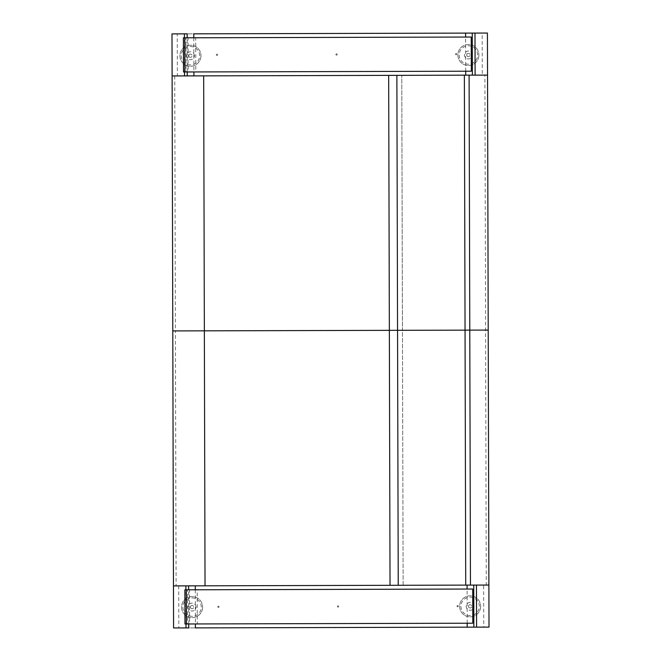 <?xml version="1.0" encoding="UTF-8"?>
<svg xmlns="http://www.w3.org/2000/svg" width="661" height="661" viewBox="0 0 661 661"><rect width="100%" height="100%" fill="white"/><g stroke="black" fill="none" stroke-linecap="round" stroke-linejoin="round"><path stroke-width="0.5" stroke-dasharray="3.31 2.48" d="M398.236 585.291L403.136 585.282L402.458 330.31L397.55 330.318L402.458 330.31L397.55 330.318L402.425 330.31L401.772 75.337L396.873 75.346M175.413 330.913L172.785 330.921L172.108 75.949L174.735 75.941L175.413 330.913L488.215 330.079L175.413 330.913L176.099 585.886L173.463 585.894L172.785 330.921L175.413 330.913M484.901 75.114L487.537 75.106L488.892 585.051L486.265 585.059L484.901 75.114L174.735 75.941M403.136 585.282L401.772 75.337M172.108 75.949L171.992 33.893L177.247 33.876L177.363 75.932L172.108 75.949L401.739 75.337M403.103 585.282L173.463 585.894L488.892 585.051L489.008 627.107L483.753 627.124L483.637 585.068M176.099 585.886L486.265 585.059M177.247 33.876L487.421 33.05L487.537 75.106L464.369 75.172M465.708 71.223L465.617 37.049M193.822 37.776L193.913 71.95M187.146 33.851L193.813 33.835M177.363 75.932L482.274 75.123L482.166 33.067M487.537 75.106L482.274 75.123M465.724 585.109L488.892 585.051M467.178 623.224L467.087 589.05M195.292 589.777L195.383 623.951M195.4 627.892L188.732 627.909M178.726 585.877L178.834 627.933L173.579 627.95L173.463 585.894M178.834 627.933L483.753 627.124M200.977 55.731A10.518 10.518 0 0 1 185.204 64.836A10.518 10.518 0 0 1 185.204 46.625A10.518 10.518 0 0 1 200.977 55.731A10.518 10.518 0 0 0 185.204 46.625A10.518 10.518 0 0 0 185.204 64.836A10.518 10.518 0 0 0 200.977 55.731M194.4 55.731A3.941 3.941 0 0 0 188.484 52.31A3.941 3.941 0 0 0 188.484 59.143A3.941 3.941 0 0 0 194.4 55.731A3.941 3.941 0 0 1 188.484 59.143A3.941 3.941 0 0 1 188.484 52.31A3.941 3.941 0 0 1 194.4 55.731M188.815 55.731A1.644 1.644 0 0 1 191.277 54.301A1.644 1.644 0 0 1 191.277 57.152A1.644 1.644 0 0 1 188.815 55.731A1.644 1.644 0 0 1 191.277 54.301A1.644 1.644 0 0 1 191.277 57.152A1.644 1.644 0 0 1 188.815 55.731M478.895 54.995A10.518 10.518 0 0 1 463.13 64.1A10.518 10.518 0 0 1 463.13 45.89A10.518 10.518 0 0 1 478.895 54.995A10.518 10.518 0 0 0 463.13 45.89A10.518 10.518 0 0 0 463.13 64.1A10.518 10.518 0 0 0 478.895 54.995M472.326 54.995A3.941 3.941 0 0 0 466.41 51.575A3.941 3.941 0 0 0 466.41 58.408A3.941 3.941 0 0 0 472.326 54.995A3.941 3.941 0 0 1 466.41 58.408A3.941 3.941 0 0 1 466.41 51.575A3.941 3.941 0 0 1 472.326 54.995M466.74 54.995A1.644 1.644 0 0 1 469.203 53.574A1.644 1.644 0 0 1 469.203 56.416A1.644 1.644 0 0 1 466.74 54.995A1.644 1.644 0 0 1 469.203 53.574A1.644 1.644 0 0 1 469.203 56.416A1.644 1.644 0 0 1 466.74 54.995M480.646 606.344A10.518 10.518 0 0 1 464.873 615.449A10.518 10.518 0 0 1 464.873 597.238A10.518 10.518 0 0 1 480.646 606.344A10.518 10.518 0 0 0 464.873 597.238A10.518 10.518 0 0 0 464.873 615.449A10.518 10.518 0 0 0 480.646 606.344M474.069 606.344A3.941 3.941 0 0 0 468.153 602.931A3.941 3.941 0 0 0 468.153 609.756A3.941 3.941 0 0 0 474.069 606.344A3.941 3.941 0 0 1 468.153 609.756A3.941 3.941 0 0 1 468.153 602.931A3.941 3.941 0 0 1 474.069 606.344M468.484 606.344A1.644 1.644 0 0 1 470.954 604.922A1.644 1.644 0 0 1 470.954 607.765A1.644 1.644 0 0 1 468.484 606.344A1.644 1.644 0 0 1 470.954 604.922A1.644 1.644 0 0 1 470.954 607.765A1.644 1.644 0 0 1 468.484 606.344M202.605 607.087A10.518 10.518 0 0 1 186.832 616.192A10.518 10.518 0 0 1 186.832 597.982A10.518 10.518 0 0 1 202.605 607.087A10.518 10.518 0 0 0 186.832 597.982A10.518 10.518 0 0 0 186.832 616.192A10.518 10.518 0 0 0 202.605 607.087M196.036 607.087A3.941 3.941 0 0 0 190.12 603.675A3.941 3.941 0 0 0 190.12 610.508A3.941 3.941 0 0 0 196.036 607.087A3.941 3.941 0 0 1 190.12 610.508A3.941 3.941 0 0 1 190.12 603.675A3.941 3.941 0 0 1 196.036 607.087M190.451 607.087A1.644 1.644 0 0 1 192.913 605.666A1.644 1.644 0 0 1 192.913 608.508A1.644 1.644 0 0 1 190.451 607.087A1.644 1.644 0 0 1 192.913 605.666A1.644 1.644 0 0 1 192.913 608.508A1.644 1.644 0 0 1 190.451 607.087M335.912 54.483A0.661 0.661 0 0 0 336.895 55.053A0.661 0.661 0 0 0 336.895 53.913A0.661 0.661 0 0 0 335.912 54.483A0.661 0.661 0 0 0 336.895 55.053A0.661 0.661 0 0 0 336.895 53.913A0.661 0.661 0 0 0 335.912 54.483M455.512 54.161A0.661 0.661 0 0 0 456.495 54.731A0.661 0.661 0 0 0 456.495 53.591A0.661 0.661 0 0 0 455.512 54.161A0.661 0.661 0 0 0 456.495 54.731A0.661 0.661 0 0 0 456.495 53.591A0.661 0.661 0 0 0 455.512 54.161M216.312 54.805A0.661 0.661 0 0 0 217.295 55.367A0.661 0.661 0 0 0 217.295 54.227A0.661 0.661 0 0 0 216.312 54.805A0.661 0.661 0 0 0 217.295 55.367A0.661 0.661 0 0 0 217.295 54.227A0.661 0.661 0 0 0 216.312 54.805M186.022 71.966L183.56 71.975L183.469 37.801L188.054 37.793L188.145 71.966L186.022 71.966L185.931 37.801M471.235 37.033L471.318 71.206L195.805 71.942L195.714 37.768L188.054 37.793M195.805 71.942L188.145 71.966M471.227 37.033L195.714 37.768M337.383 606.484A0.661 0.661 0 0 0 338.366 607.054A0.661 0.661 0 0 0 338.366 605.914A0.661 0.661 0 0 0 337.383 606.484A0.661 0.661 0 0 0 338.366 607.054A0.661 0.661 0 0 0 338.366 605.914A0.661 0.661 0 0 0 337.383 606.484M456.982 606.162A0.661 0.661 0 0 0 457.966 606.732A0.661 0.661 0 0 0 457.966 605.592A0.661 0.661 0 0 0 456.982 606.162A0.661 0.661 0 0 0 457.966 606.732A0.661 0.661 0 0 0 457.966 605.592A0.661 0.661 0 0 0 456.982 606.162M217.783 606.806A0.661 0.661 0 0 0 218.766 607.368A0.661 0.661 0 0 0 218.766 606.228A0.661 0.661 0 0 0 217.783 606.806A0.661 0.661 0 0 0 218.766 607.368A0.661 0.661 0 0 0 218.766 606.228A0.661 0.661 0 0 0 217.783 606.806M187.493 623.967L185.03 623.976L184.94 589.802L189.525 589.794L189.616 623.967L187.493 623.967L187.402 589.802M197.185 589.769L472.706 589.034L472.797 623.207L197.275 623.943L197.185 589.769L189.525 589.794M197.275 623.943L189.616 623.967M184.526 71.975L184.436 37.801M187.245 71.966L187.154 37.793M186.005 623.976L185.915 589.802M188.716 623.967L188.625 589.794M199.655 55.731A9.196 9.196 0 0 0 185.857 47.757A9.196 9.196 0 0 0 185.857 63.696A9.196 9.196 0 0 0 199.655 55.731M477.581 54.995A9.196 9.196 0 0 0 463.782 47.022A9.196 9.196 0 0 0 463.782 62.96A9.196 9.196 0 0 0 477.581 54.995M479.332 606.344A9.196 9.196 0 0 0 465.526 598.379A9.196 9.196 0 0 0 465.526 614.317A9.196 9.196 0 0 0 479.332 606.344M201.291 607.087A9.196 9.196 0 0 0 187.493 599.122A9.196 9.196 0 0 0 187.493 615.061A9.196 9.196 0 0 0 201.291 607.087"/><path stroke-width="0.99" d="M188.716 623.967L188.732 627.909L173.579 627.95L173.463 585.894L465.724 585.109L398.236 585.291L397.55 330.318L389.354 330.343L397.55 330.318L396.873 75.346L464.369 75.172L465.047 330.145L397.55 330.318L465.047 330.145L465.724 585.109L488.892 585.051L488.215 330.079L465.047 330.145L469.781 330.128L469.103 75.156L172.108 75.949L171.992 33.893L187.146 33.851L187.154 37.793M470.458 585.101L469.781 330.128L488.215 330.079L487.537 75.106L469.103 75.156M390.031 585.316L389.354 330.343L172.785 330.921L172.108 75.949M205.034 585.811L204.356 330.839L389.354 330.343L388.668 75.371M173.463 585.894L172.785 330.921L204.356 330.839L203.671 75.866M465.617 37.049L465.6 33.108L487.421 33.05L487.537 75.106M465.716 75.164L465.708 71.223M465.6 33.108L193.813 33.835L193.822 37.776M193.913 71.95L193.921 75.891M488.892 585.051L489.008 627.107L467.187 627.165L467.178 623.224M467.087 589.05L467.079 585.109M195.284 585.836L195.292 589.777M195.383 623.951L195.4 627.892L467.187 627.165M184.906 71.975L471.326 71.206L471.235 37.033L184.816 37.801L184.906 71.975L183.494 71.975L183.403 37.801L184.816 37.801M186.377 623.976L472.797 623.207L472.706 589.034L186.286 589.802L186.377 623.976L184.973 623.976L184.882 589.802L186.286 589.802M472.384 75.147L472.268 33.091M475.102 75.139L474.986 33.083M184.543 75.916L184.526 71.975M184.436 37.801L184.427 33.86M187.253 75.908L187.245 71.966M473.854 627.149L473.747 585.092M476.573 627.14L476.457 585.084M186.014 627.917L186.005 623.976M185.915 589.802L185.898 585.861M188.625 589.794L188.616 585.853"/></g></svg>

